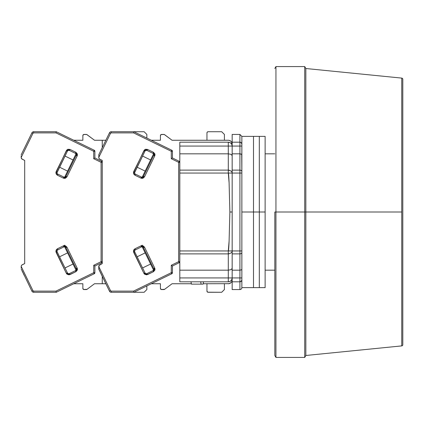 <?xml version="1.0" encoding="UTF-8"?>
<svg xmlns="http://www.w3.org/2000/svg" width="424" height="424" viewBox="0 0 424 424"><rect width="100%" height="100%" fill="white"/><g stroke="black" fill="none" stroke-linecap="round" stroke-linejoin="round"><path stroke-width="0.64" d="M241.86 286.518L241.86 279.866A1.94 1.94 0 0 1 239.92 281.806A1.94 1.94 0 0 0 241.86 279.866L241.86 283.227L241.86 277.927L239.92 277.927L239.92 281.806L241.304 281.229L241.86 279.866L241.86 171.588A1.94 1.468 180 0 0 239.92 170.119L239.92 173.056L241.86 173.056L241.86 144.133A1.94 1.94 0 0 0 239.92 142.194L239.92 146.073L241.86 146.073L241.86 136.38L241.86 145.305M241.86 278.695L241.86 287.62A1.94 1.94 0 0 1 239.92 289.56A1.94 1.94 0 0 0 241.86 287.62L241.86 283.227M274.826 212L401.751 212L401.751 345.899A1.166 1.166 0 0 0 402.8 344.739L402.8 79.262A1.166 1.166 0 0 0 401.751 78.101L401.751 212L401.751 78.101A1.166 1.166 0 0 1 402.8 79.262L402.8 344.739A1.166 1.166 0 0 1 401.751 345.899L401.751 212L305.847 212L305.847 68.513L305.847 212L304.729 212L304.729 66.573L304.729 212L275.945 212L275.945 66.573L275.945 212L274.826 212L274.826 355.487L274.826 212M239.92 250.944L239.92 253.881A1.94 1.468 0 0 0 241.86 252.413L241.86 250.944L239.92 250.944L241.86 250.944L241.86 173.056L239.92 173.056L239.92 250.944L232.167 250.944L232.167 253.881L239.92 253.881L239.92 250.944L232.167 250.944L232.167 173.056L239.92 173.056L239.92 170.119L232.167 170.119L232.167 173.056L239.92 173.056L239.92 250.944M241.86 171.588L241.722 154.389L239.92 153.827L239.92 170.119A1.94 1.468 0 0 1 241.86 171.588M241.86 154.718L241.86 146.073L239.92 146.073L239.92 153.827L241.293 154.087L241.86 154.718L241.722 154.389M229.888 250.976L232.167 250.944L232.167 173.056L231.87 171.932L231.032 170.978L228.287 170.119L228.287 173.056L232.167 173.056L232.167 146.073A3.88 3.88 0 0 0 228.287 142.194L228.287 146.073L239.92 146.073L239.92 153.827L232.167 153.827L239.92 153.827L239.92 170.119L232.167 170.119L232.167 142.194L232.167 146.073L239.92 146.073L239.92 142.194L232.167 142.194L232.167 134.44L232.167 142.194L239.92 142.194A1.94 1.94 0 0 1 241.86 144.133L241.304 142.771L239.92 142.194L241.304 142.771L239.92 142.194L239.92 134.44L239.92 142.194M241.86 144.133L241.86 137.514M241.86 139.491L241.86 141.197M241.839 143.842L241.86 144.107M241.314 281.213L241.86 279.866L241.304 281.229L239.92 281.806L239.92 289.56L239.92 277.927L232.167 277.927L232.167 281.806L239.92 281.806L232.167 281.806L232.167 289.56L232.167 270.173L239.92 270.173L239.92 277.927L241.86 277.927L241.86 269.282L241.293 269.913L239.92 270.173L241.293 269.913L241.86 269.282L241.86 252.413A1.94 1.468 180 0 1 239.92 253.881L239.92 277.927L232.167 277.927L232.167 253.881L239.92 253.881L239.92 270.173L232.167 270.173L232.167 250.944L230.025 250.976M203.08 284.133L191.447 284.133L203.08 284.133L203.552 281.806L203.08 284.133M229.119 253.812L228.287 253.881L228.287 250.944L232.167 250.934L232.167 268.397L232.167 250.934C232.527 252.201 231.234 253.181 228.287 253.881L228.287 270.173L231.032 269.653L232.167 268.397L231.032 269.653L228.287 270.173L228.287 277.927L232.167 277.927A3.88 3.88 0 0 1 228.287 281.806L229.771 281.51L231.032 280.667L231.87 279.411L232.167 277.927M231.87 252.068L231.743 252.28A3.88 2.931 180 0 0 232.156 251.125M232.167 173.056L228.287 173.056C228.562 173.056 228.833 176.336 229.098 182.898L229.877 212L232.167 212L229.877 212L229.098 241.102C228.833 247.664 228.562 250.944 228.287 250.944L179.813 250.944L179.813 253.881L228.287 253.881A3.88 2.931 180 0 0 228.981 253.833M200.669 281.806L201.14 284.133L200.669 281.806M190.975 281.806L191.447 284.133L190.975 281.806M228.287 283.746A3.88 3.88 0 0 0 232.167 279.866L231.87 281.351L231.032 282.607L229.045 283.672L203.16 283.746L229.045 283.672A3.88 3.88 0 0 0 232.092 280.619M191.367 283.746L179.813 283.746L191.367 283.746M232.167 146.073L228.287 146.073L228.287 142.194A3.88 3.88 0 0 1 232.167 146.073L231.87 144.589L231.032 143.333L229.771 142.491L228.287 142.194L179.813 142.194L179.813 146.073L228.287 146.073L228.298 170.119L179.813 170.119L179.813 250.944L228.287 250.944L229.098 241.102L229.877 212L232.167 212L229.877 212L229.098 182.898L228.287 173.056L179.813 173.056L228.287 173.056L228.287 170.119L179.813 170.119L179.813 281.806L228.287 281.806L228.287 277.927L179.813 277.927L179.813 253.881L228.287 253.881L228.287 270.173L179.813 270.173L228.287 270.173L228.287 277.927L179.813 277.927L179.813 281.806L228.287 281.806M231.87 281.351L232.092 280.624M231.87 269.076L232.092 268.742L231.87 269.076M232.092 155.258L231.032 154.347L228.287 153.827L231.032 154.347L232.167 155.603M229.395 170.241A3.88 2.931 -0 0 0 228.626 170.13M179.813 140.254L172.054 140.254L164.279 134.498L161.141 134.53L160.42 135.601A1.166 1.166 0 0 1 161.586 134.44L163.913 134.44A1.166 1.166 0 0 1 164.613 134.673L172.054 140.254L228.287 140.254A3.88 3.88 0 0 1 232.167 144.133L231.515 141.982L230.444 140.911L229.045 140.328L229.771 140.551M232.092 143.381A3.88 3.88 0 0 0 229.045 140.328L228.287 140.254L229.045 140.328M229.045 283.672L229.771 283.449M228.287 142.194L179.813 142.194L179.813 146.073L228.287 146.073L228.287 153.827L179.813 153.827L179.813 146.073L179.813 153.827L228.287 153.827L228.287 170.119M179.813 170.119L179.813 153.827L179.813 170.119M232.167 134.44L239.92 134.44L241.86 136.38L253.494 136.38L253.494 212L241.86 212L253.494 212L253.494 136.38L253.494 287.62L253.494 212L253.494 287.62L259.313 287.62L259.313 212L253.494 212L259.313 212L259.313 136.38L259.313 287.62L265.127 287.62L265.127 212L259.313 212L259.313 287.62L259.313 212L265.127 212L265.127 136.38L265.127 287.62M265.127 136.38L259.313 136.38L259.313 212L259.313 136.38L253.494 136.38L253.494 287.62L241.86 287.62M401.751 345.899L305.847 355.487L305.847 212L305.847 355.487L304.729 357.427L304.729 212L304.729 357.427L275.945 357.427L275.945 212L275.945 357.427L274.826 355.487M207.299 132.065L208.12 131.726L221.694 131.726L224.407 134.44L221.694 131.726L208.12 131.726A1.166 1.166 0 0 0 206.96 132.887L207.299 132.065L208.12 131.726M207.299 291.935L208.12 292.274A1.166 1.166 0 0 1 206.96 291.113L206.96 283.746L206.96 291.113L207.675 292.189L221.694 292.274L208.12 292.274M146.359 273.692A1.553 1.553 0 0 1 144.966 272.823L143.916 273.332L144.526 274.148L146.566 274.847L153.472 271.694L154.85 270.136L154.988 269.044L154.723 268.063L153.679 268.572A1.553 1.553 0 0 1 152.963 270.65L147.038 273.538L147.547 274.582L147.038 273.538A1.553 1.553 0 0 1 144.966 272.823L134.763 251.909A1.553 1.553 0 0 1 134.604 251.231L133.443 251.231L133.719 252.418L134.763 251.909A1.553 1.553 0 0 1 135.479 249.837L141.404 246.943A1.553 1.553 0 0 1 143.476 247.658L153.679 268.572L143.476 247.658L144.52 247.15L143.476 247.658A1.553 1.553 0 0 0 141.404 246.943L140.895 245.899L142.289 245.22L134.965 248.787L133.443 251.231L134.604 251.231A1.553 1.553 0 0 1 135.479 249.837L134.965 248.787L135.479 249.837L141.404 246.943L140.895 245.899L142.968 245.772L144.52 247.15L140.895 245.899L134.965 248.787L133.857 249.789L133.443 251.231L143.916 273.332L147.547 274.582L153.472 271.694L154.723 268.063L144.52 247.15L154.723 268.063L153.679 268.572A1.553 1.553 0 0 1 152.963 270.65L153.472 271.694L152.963 270.65L147.038 273.538A1.553 1.553 0 0 1 146.359 273.692L145.93 273.634M145.851 150.393L147.038 150.462L147.547 149.418L143.916 150.668L144.966 151.177L143.916 150.668L133.443 172.769L133.857 174.211L134.965 175.213L140.895 178.101L134.965 175.213L135.479 174.163A1.553 1.553 0 0 1 134.604 172.769L133.443 172.769L134.965 175.213L135.479 174.163L141.404 177.057L140.895 178.101L144.52 176.85L154.723 155.937L153.679 155.428L143.476 176.342A1.553 1.553 0 0 1 141.404 177.057L135.479 174.163A1.553 1.553 0 0 1 134.763 172.091L133.719 171.582L133.443 172.769L134.604 172.769A1.553 1.553 0 0 1 134.763 172.091L144.966 151.177L134.609 172.674M163.913 289.56L161.586 289.56A1.166 1.166 0 0 1 160.42 288.399L161.141 289.47L164.613 289.327A1.166 1.166 0 0 1 163.913 289.56M224.407 289.56L221.694 292.274L224.407 289.56L224.407 283.746L224.407 289.56M160.42 140.254L160.42 135.601L160.42 140.254L151.326 140.254M160.42 283.746L160.42 288.399L160.42 283.746L151.326 283.746M98.76 268.943L98.76 266.495A1.94 1.94 0 0 1 99.852 264.751L102.253 263.58L99.057 265.466L98.792 269.208L109.477 291.187L110.521 290.679L98.76 266.558L110.521 290.679L109.477 291.187A1.94 1.94 0 0 0 111.221 292.274A1.94 1.94 0 0 1 109.477 291.187L98.76 268.943M206.96 140.254L206.96 132.887L206.96 140.254M224.407 134.44L224.407 140.254L224.407 134.44M164.613 289.327L172.054 283.746L179.813 283.746L172.054 283.746L164.613 289.327M179.813 162.312A1.166 1.166 180 0 0 179.161 161.268L178.647 162.312L179.161 161.268L172.446 157.993L172.446 151.283L171.28 151.283L171.789 150.239L133.83 131.726L111.221 131.726L111.221 132.887L110.521 133.322L109.477 132.813A1.94 1.94 0 0 1 111.221 131.726A1.94 1.94 0 0 0 109.477 132.813L98.877 154.543L109.477 132.813L110.521 133.322L98.76 157.442L99.057 158.534L99.852 159.249A1.94 1.94 0 0 1 98.76 157.505L98.877 154.543L98.76 157.442L110.521 133.322L111.221 132.887L133.56 132.887L171.28 151.283L172.446 151.283L171.789 150.239A1.166 1.166 180 0 1 172.446 151.283L171.789 150.239L171.28 151.283L171.28 158.719L178.647 162.312L179.813 162.312A1.166 1.166 0 0 0 179.161 161.268L179.813 162.312L178.647 162.312L178.647 261.688L179.161 262.732L172.446 266.007L171.28 265.281L171.28 272.717L171.789 273.761L172.446 272.717A1.166 1.166 0 0 1 171.789 273.761L133.83 292.274L133.56 291.113L111.221 291.113L110.521 290.679L111.221 291.113L111.221 292.274L133.83 292.274L171.789 273.761L172.446 272.717L172.446 266.007L179.161 262.732A1.166 1.166 0 0 0 179.813 261.688L179.161 262.732L178.647 261.688L171.28 265.281L172.446 266.007L172.446 272.717L171.28 272.717L133.56 291.113L133.83 292.274L144.133 292.274L111.221 292.274L111.221 291.113L133.56 291.113L171.28 272.717L172.446 272.717M142.188 177.206L153.567 153.88L142.188 177.206M145.162 171.121L137.143 167.21L145.162 171.121M142.581 156.059L150.6 159.965L142.581 156.059M137.143 256.79L145.162 252.879L137.143 256.79M150.6 264.035L142.581 267.942L150.6 264.035M153.567 270.12L142.188 246.794L153.567 270.12M179.813 261.688L178.647 261.688L179.813 261.688A1.166 1.166 0 0 1 179.161 262.732M101.983 148.183L100.811 150.584M100.265 151.697L99.757 152.741M100.26 151.707L100.806 150.589M98.877 154.543L98.76 155.057L98.877 154.543M147.038 150.462L152.963 153.35L153.472 152.306L147.547 149.418L147.038 150.462A1.553 1.553 0 0 0 144.966 151.177A1.553 1.553 0 0 1 147.038 150.462L152.963 153.35A1.553 1.553 0 0 1 153.679 155.428L143.476 176.342L142.512 177.153M99.402 158.947L102.253 160.42L102.253 263.58L102.253 261.688L101.596 262.732L94.881 266.007L93.72 265.281L93.72 272.717L94.229 273.761L94.881 272.717A1.166 1.166 0 0 1 94.229 273.761L56.27 292.274L56 291.113L33.66 291.113L32.961 290.679L21.2 266.495A1.94 1.94 0 0 1 22.287 264.751L24.693 263.58L21.841 265.053L21.274 265.959L21.2 267.29L21.2 266.558L32.961 290.679L31.917 291.187L32.961 290.679L33.66 291.113L33.66 292.274A1.94 1.94 0 0 1 31.917 291.187A1.94 1.94 0 0 0 33.66 292.274L56.27 292.274L94.229 273.761L94.881 272.717L94.881 266.007L101.596 262.732A1.166 1.166 0 0 0 102.253 261.688A1.166 1.166 0 0 1 101.596 262.732L101.087 261.688L101.596 262.732M179.161 161.268L172.446 157.993L171.28 158.719L171.28 151.283L133.56 132.887L111.221 132.887L111.221 131.726L133.83 131.726L133.56 132.887L133.83 131.726L144.133 131.726L146.847 134.44L144.133 131.726L133.83 131.726L171.789 150.239M171.789 273.761L171.28 272.717L171.28 265.281L178.647 261.688L178.647 162.312L171.28 158.719L172.446 157.993L172.446 151.283M143.476 176.342L144.52 176.85L143.476 176.342A1.553 1.553 0 0 1 141.404 177.057L140.895 178.101L141.876 178.366L142.968 178.228L144.52 176.85L154.723 155.937L153.472 152.306L152.963 153.35A1.553 1.553 0 0 1 153.679 155.428L154.723 155.937L154.988 154.956L154.85 153.864L153.472 152.306L147.547 149.418L145.474 149.29L144.526 149.852L133.719 171.582L134.763 172.091M134.763 251.909L133.719 252.418L143.916 273.332L144.966 272.823L134.763 251.909M99.852 159.249L102.253 160.42L102.253 263.58L102.253 261.688L101.087 261.688L93.72 265.281L94.881 266.007L94.881 272.717L93.72 272.717L56 291.113L56.27 292.274L33.66 292.274L33.66 291.113L56 291.113L93.72 272.717L94.881 272.717M25.663 145.633L23.251 150.584M24.173 275.309L23.251 273.416M22.705 272.303L22.196 271.259M21.2 157.442L32.961 133.322L31.917 132.813A1.94 1.94 0 0 1 33.66 131.726A1.94 1.94 0 0 0 31.917 132.813L21.317 154.543L31.917 132.813L32.961 133.322L21.2 157.442L21.2 156.71L21.274 158.041L22.287 159.249A1.94 1.94 0 0 1 21.2 157.505L21.2 156.032M21.2 267.968L21.2 266.558M68.794 273.692A1.553 1.553 0 0 1 67.4 272.823L66.356 273.332L66.966 274.148L69.006 274.847L75.912 271.694L77.29 270.136L77.428 269.044L77.163 268.063L76.119 268.572A1.553 1.553 0 0 1 75.403 270.65L69.478 273.538L69.987 274.582L69.478 273.538A1.553 1.553 0 0 1 67.4 272.823L57.203 251.909A1.553 1.553 0 0 1 57.044 251.231L55.883 251.231L56.159 252.418L57.203 251.909A1.553 1.553 0 0 1 57.918 249.837L63.844 246.943A1.553 1.553 0 0 1 65.916 247.658L76.119 268.572L65.916 247.658L66.96 247.15L65.916 247.658A1.553 1.553 0 0 0 63.844 246.943L63.33 245.899L64.724 245.22L57.404 248.787L55.883 251.231L57.044 251.231A1.553 1.553 0 0 1 57.918 249.837L57.404 248.787L57.918 249.837L63.844 246.943L63.33 245.899L65.407 245.772L66.96 247.15L63.33 245.899L57.404 248.787L56.297 249.789L55.883 251.231L66.356 273.332L69.987 274.582L75.912 271.694L77.163 268.063L66.96 247.15L77.163 268.063L76.119 268.572A1.553 1.553 0 0 1 75.403 270.65L75.912 271.694L75.403 270.65L69.478 273.538A1.553 1.553 0 0 1 68.794 273.692L68.37 273.634M68.29 150.393L69.478 150.462L69.987 149.418L66.356 150.668L67.4 151.177L66.356 150.668L55.883 172.769L56.297 174.211L57.404 175.213L63.33 178.101L57.404 175.213L57.918 174.163A1.553 1.553 0 0 1 57.044 172.769L55.883 172.769L57.404 175.213L57.918 174.163L63.844 177.057L63.33 178.101L66.96 176.85L77.163 155.937L76.119 155.428L65.916 176.342A1.553 1.553 0 0 1 63.844 177.057L57.918 174.163A1.553 1.553 0 0 1 57.203 172.091L56.159 171.582L55.883 172.769L57.044 172.769A1.553 1.553 0 0 1 57.203 172.091L67.4 151.177L57.049 172.674M86.353 289.56L84.026 289.56A1.166 1.166 0 0 1 82.86 288.399L83.581 289.47L87.047 289.327A1.166 1.166 0 0 1 86.353 289.56M84.026 134.44L86.353 134.44A1.166 1.166 0 0 1 87.047 134.673L94.494 140.254L105.846 140.254L94.494 140.254L86.719 134.498L83.581 134.53L82.86 135.601A1.166 1.166 0 0 1 84.026 134.44M146.847 289.56L144.133 292.274L146.847 289.56L146.847 285.924L146.847 289.56M82.86 140.254L82.86 135.601L82.86 140.254L73.76 140.254M82.86 283.746L82.86 288.399L82.86 283.746L73.76 283.746M146.847 134.44L146.847 138.076L146.847 134.44M87.047 289.327L94.494 283.746L102.253 283.746L94.494 283.746L87.047 289.327M105.846 283.746L102.253 283.746L105.846 283.746M64.628 177.206L76.007 153.88L64.628 177.206M67.596 171.121L59.583 167.21L67.596 171.121M65.02 156.059L73.039 159.965L65.02 156.059M59.583 256.79L67.596 252.879L59.583 256.79M73.039 264.035L65.02 267.942L73.039 264.035M76.007 270.12L64.628 246.794L76.007 270.12M21.2 268.943L31.917 291.187L21.2 268.943M102.253 283.746L102.253 276.369L102.253 283.746M102.253 162.312A1.166 1.166 180 0 0 101.596 161.268L101.087 162.312L101.596 161.268L94.881 157.993L94.881 151.283L94.229 150.239A1.166 1.166 180 0 1 94.881 151.283L94.229 150.239L93.72 151.283L94.881 151.283L93.72 151.283L93.72 158.719L101.087 162.312L102.253 162.312L102.253 160.42L102.253 162.312A1.166 1.166 0 0 0 101.596 161.268L102.253 162.312L101.087 162.312L101.087 261.688L102.253 261.688M102.253 147.632L102.253 140.254L102.253 147.632M22.705 151.697L22.196 152.741M22.7 151.707L23.246 150.589M21.317 154.543L21.2 155.057L21.317 154.543M69.478 150.462L75.403 153.35L75.912 152.306L69.987 149.418L69.478 150.462A1.553 1.553 0 0 0 67.4 151.177A1.553 1.553 0 0 1 69.478 150.462L75.403 153.35A1.553 1.553 0 0 1 76.119 155.428L65.916 176.342L64.951 177.153M22.287 159.249L24.693 160.42L24.693 263.58L24.693 160.42L21.841 158.947M94.229 150.239L56.27 131.726L56 132.887L93.72 151.283L94.229 150.239L56.27 131.726L33.66 131.726L56.27 131.726L56 132.887L33.66 132.887L56 132.887L93.72 151.283L93.72 158.719L94.165 158.438L93.72 158.719L101.087 162.312L101.087 261.688L93.72 265.281L93.72 272.717L94.229 273.761M101.596 161.268L94.881 157.993L94.165 158.438L94.881 157.993L94.881 151.283M33.66 131.726L33.66 132.887L33.66 131.726M32.961 133.322L33.66 132.887L32.961 133.322M65.916 176.342L66.96 176.85L65.916 176.342A1.553 1.553 0 0 1 63.844 177.057L63.33 178.101L64.316 178.366L65.407 178.228L66.96 176.85L77.163 155.937L75.912 152.306L75.403 153.35A1.553 1.553 0 0 1 76.119 155.428L77.163 155.937L77.428 154.956L77.29 153.864L75.912 152.306L69.987 149.418L67.914 149.29L66.966 149.852L56.159 171.582L57.203 172.091M57.203 251.909L56.159 252.418L66.356 273.332L67.4 272.823L57.203 251.909M265.127 270.173L274.826 270.173M265.127 153.827L274.826 153.827M232.167 289.56L239.92 289.56M401.751 78.101L305.847 68.513L304.729 66.573L275.945 66.573L274.826 68.513"/></g></svg>

